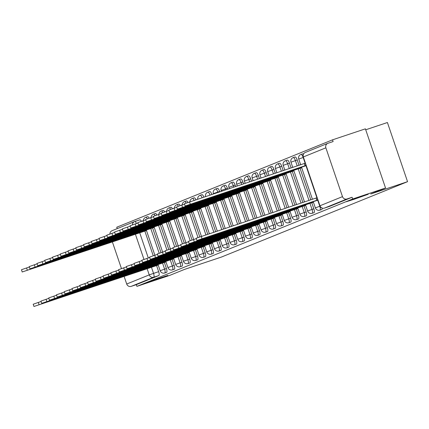 <?xml version="1.0" encoding="UTF-8"?>
<svg xmlns="http://www.w3.org/2000/svg" width="429" height="429" viewBox="0 0 429 429"><rect width="100%" height="100%" fill="white"/><g stroke="black" fill="none" stroke-linecap="round" stroke-linejoin="round"><path stroke-width="0.64" d="M354 199.313L346.144 201.78L350.573 200.102L368.221 194.267L354 199.313M153.641 280.453L145.785 282.925L150.214 281.242L167.868 275.407L153.641 280.453M321.755 209.545A3.647 1.073 -108.5 0 0 321.771 209.54A3.647 1.073 -108.5 0 0 321.793 209.534A3.647 1.073 -108.5 0 0 322.141 208.124M313.996 212.687A3.647 1.073 -108.5 0 0 314.012 212.682A3.647 1.073 -108.5 0 0 314.033 212.677A3.647 1.073 -108.5 0 0 313.851 208.821L312.033 209.432A3.647 1.073 71.5 0 1 312.215 213.283A3.647 1.073 71.5 0 1 312.194 213.288L314.012 212.682M306.236 215.83A3.647 1.073 -108.5 0 0 306.252 215.825A3.647 1.073 -108.5 0 0 306.274 215.819A3.647 1.073 -108.5 0 0 306.091 211.964L304.274 212.575A3.647 1.073 71.5 0 1 304.456 216.425A3.647 1.073 71.5 0 1 304.434 216.431L306.252 215.825M298.477 218.972A3.647 1.073 -108.5 0 0 298.493 218.967A3.647 1.073 -108.5 0 0 298.514 218.962A3.647 1.073 -108.5 0 0 298.332 215.106L296.514 215.717A3.647 1.073 71.5 0 1 296.696 219.568A3.647 1.073 71.5 0 1 296.675 219.573L298.493 218.967M290.717 222.115A3.647 1.073 -108.5 0 0 290.733 222.109A3.647 1.073 -108.5 0 0 290.755 222.104A3.647 1.073 -108.5 0 0 290.572 218.248L288.755 218.86A3.647 1.073 71.5 0 1 288.937 222.71A3.647 1.073 71.5 0 1 288.915 222.715L290.733 222.109M282.958 225.257A3.647 1.073 -108.5 0 0 282.974 225.252A3.647 1.073 -108.5 0 0 282.995 225.246A3.647 1.073 -108.5 0 0 282.813 221.391L280.995 222.002A3.647 1.073 71.5 0 1 281.177 225.852A3.647 1.073 71.5 0 1 281.156 225.858L282.974 225.252M275.198 228.4A3.647 1.073 -108.5 0 0 275.214 228.394A3.647 1.073 -108.5 0 0 275.236 228.389A3.647 1.073 -108.5 0 0 275.053 224.533L273.235 225.145A3.647 1.073 71.5 0 1 273.418 228.995A3.647 1.073 71.5 0 1 273.396 229L275.214 228.394M267.439 231.542A3.647 1.073 -108.5 0 0 267.455 231.537A3.647 1.073 -108.5 0 0 267.476 231.531A3.647 1.073 -108.5 0 0 267.294 227.676L265.476 228.287A3.647 1.073 71.5 0 1 265.658 232.137A3.647 1.073 71.5 0 1 265.637 232.143L267.455 231.537M259.679 234.684A3.647 1.073 -108.5 0 0 259.695 234.679A3.647 1.073 -108.5 0 0 259.717 234.674A3.647 1.073 -108.5 0 0 259.534 230.818L257.716 231.429A3.647 1.073 71.5 0 1 257.899 235.28A3.647 1.073 71.5 0 1 257.877 235.285L259.695 234.679M251.92 237.827A3.647 1.073 -108.5 0 0 251.936 237.822A3.647 1.073 -108.5 0 0 251.957 237.816A3.647 1.073 -108.5 0 0 251.775 233.961L249.957 234.572A3.647 1.073 71.5 0 1 250.139 238.422A3.647 1.073 71.5 0 1 250.118 238.427L251.936 237.822M244.16 240.969A3.647 1.073 -108.5 0 0 244.176 240.964A3.647 1.073 -108.5 0 0 244.192 240.959A3.647 1.073 -108.5 0 0 244.015 237.103L242.197 237.714A3.647 1.073 71.5 0 1 242.38 241.565A3.647 1.073 71.5 0 1 242.358 241.57L244.176 240.964M236.4 244.112A3.647 1.073 -108.5 0 0 236.417 244.106A3.647 1.073 -108.5 0 0 236.433 244.101A3.647 1.073 -108.5 0 0 236.256 240.245L234.438 240.857A3.647 1.073 71.5 0 1 234.62 244.707A3.647 1.073 71.5 0 1 234.599 244.712L236.417 244.106M228.641 247.254A3.647 1.073 -108.5 0 0 228.657 247.249A3.647 1.073 -108.5 0 0 228.673 247.243A3.647 1.073 -108.5 0 0 228.496 243.388L226.678 243.999A3.647 1.073 71.5 0 1 226.861 247.849A3.647 1.073 71.5 0 1 226.839 247.855L228.657 247.249M220.881 250.397A3.647 1.073 -108.5 0 0 220.897 250.391A3.647 1.073 -108.5 0 0 220.914 250.386A3.647 1.073 -108.5 0 0 220.737 246.53L218.919 247.142A3.647 1.073 71.5 0 1 219.101 250.992A3.647 1.073 71.5 0 1 219.08 250.997L220.897 250.391M213.122 253.539A3.647 1.073 -108.5 0 0 213.138 253.534A3.647 1.073 -108.5 0 0 213.154 253.528A3.647 1.073 -108.5 0 0 212.977 249.678L211.159 250.284A3.647 1.073 71.5 0 1 211.341 254.134A3.647 1.073 71.5 0 1 211.32 254.14L213.138 253.534M205.357 256.681A3.647 1.073 -108.5 0 0 205.378 256.676A3.647 1.073 -108.5 0 0 205.394 256.671A3.647 1.073 -108.5 0 0 205.218 252.82L203.4 253.426A3.647 1.073 71.5 0 1 203.582 257.277A3.647 1.073 71.5 0 1 203.561 257.282L205.378 256.676M197.597 259.824A3.647 1.073 -108.5 0 0 197.619 259.818A3.647 1.073 -108.5 0 0 197.635 259.813A3.647 1.073 -108.5 0 0 197.458 255.963L195.64 256.569A3.647 1.073 71.5 0 1 195.822 260.419A3.647 1.073 71.5 0 1 195.801 260.424L197.619 259.818M189.838 262.966A3.647 1.073 -108.5 0 0 189.859 262.961A3.647 1.073 -108.5 0 0 189.875 262.956A3.647 1.073 -108.5 0 0 189.698 259.105L187.881 259.711A3.647 1.073 71.5 0 1 188.063 263.562A3.647 1.073 71.5 0 1 188.041 263.567L189.859 262.961M182.078 266.109A3.647 1.073 -108.5 0 0 182.1 266.103A3.647 1.073 -108.5 0 0 182.116 266.098A3.647 1.073 -108.5 0 0 181.939 262.248L180.121 262.854A3.647 1.073 71.5 0 1 180.303 266.704A3.647 1.073 71.5 0 1 180.282 266.709L182.1 266.103M174.319 269.251A3.647 1.073 -108.5 0 0 174.34 269.246A3.647 1.073 -108.5 0 0 174.356 269.24A3.647 1.073 -108.5 0 0 174.179 265.39L172.361 265.996A3.647 1.073 71.5 0 1 172.544 269.846A3.647 1.073 71.5 0 1 172.522 269.857L174.34 269.246M166.559 272.394A3.647 1.073 -108.5 0 0 166.581 272.388A3.647 1.073 -108.5 0 0 166.597 272.383A3.647 1.073 -108.5 0 0 166.42 268.533L164.602 269.139A3.647 1.073 71.5 0 1 164.784 272.989A3.647 1.073 71.5 0 1 164.763 273L166.581 272.388M385.537 187.999L370.715 193.999L407.55 181.681L221.418 257.062L184.588 269.38L169.761 275.38L136.894 286.374L352.67 198.992L385.537 187.999L365.401 128.839L332.534 139.833L116.752 227.22L117.23 228.619M365.723 129.778L387.414 122.522L407.55 181.681M332.534 139.833L333.119 141.559L327.997 143.27A3.647 3.48 68 0 0 325.868 147.823L342.487 196.632A3.647 3.48 68 0 0 346.964 198.976L324.431 208.103A3.647 1.073 71.5 0 1 324.41 208.108A3.647 1.073 71.5 0 1 324.388 208.119M352.67 198.992L352.086 197.265L346.964 198.976M144.846 231.102L153.25 255.775M156.59 265.594L158.66 271.675L153.539 273.386A3.647 1.073 71.5 0 1 153.716 277.236L131.188 286.363A3.647 3.48 -112 0 1 126.711 284.019L124.11 276.383M121.461 268.602L112.366 241.886M109.888 234.046A3.647 3.48 -112 0 1 112.028 230.727L134.561 221.6A3.647 3.48 -112 0 1 134.754 221.53A3.647 1.073 71.5 0 1 134.77 221.525A3.647 1.073 71.5 0 1 136.497 223.498M131.188 286.363L136.304 284.652L136.894 286.374M153.266 227.735L154.284 227.526M165.009 262.232L166.028 262.017M161.025 224.592L162.044 224.383M172.769 259.089L173.788 258.875M168.785 221.45L169.804 221.241M180.529 255.947L181.547 255.732M176.544 218.307L177.563 218.098M188.288 252.804L189.307 252.59M184.304 215.165L185.323 214.956M196.048 249.662L197.067 249.447M192.063 212.023L193.082 211.813M203.807 246.519L204.826 246.305M199.823 208.88L200.842 208.671M211.567 243.377L212.586 243.163M207.582 205.738L208.601 205.523M219.326 240.235L220.345 240.02M215.342 202.595L216.361 202.381M227.086 237.092L228.105 236.878M223.107 199.453L224.12 199.238M234.845 233.95L235.864 233.735M230.866 196.31L231.88 196.096M242.605 230.807L243.624 230.593M238.626 193.168L239.639 192.953M250.364 227.665L251.383 227.45M246.385 190.026L247.399 189.811M258.124 224.523L259.143 224.308M254.145 186.883L255.158 186.669M265.883 221.38L266.902 221.166M261.904 183.741L262.918 183.526M273.643 218.238L274.662 218.023M269.664 180.598L270.678 180.384M281.403 215.095L282.421 214.881M277.424 177.456L278.437 177.241M289.162 211.953L290.181 211.738M285.183 174.313L286.197 174.099M296.922 208.81L297.941 208.596M292.943 171.171L293.956 170.957M304.681 205.668L305.7 205.453M300.702 168.029L301.716 167.814M312.441 202.526L313.46 202.311M297.238 160.012L295.42 160.623A3.647 1.073 71.5 0 0 293.27 157.566L295.088 156.96A3.647 1.073 -108.5 0 1 297.238 160.012L299.034 165.304M300.037 168.248L310.778 199.796M311.781 202.745L313.851 208.821M289.478 163.154L287.661 163.765A3.647 1.073 71.5 0 0 285.51 160.709L287.328 160.103A3.647 1.073 -108.5 0 1 289.478 163.154L291.109 167.953M292.278 171.391L302.853 202.45M304.022 205.888L306.091 211.964M281.719 166.302L279.901 166.908A3.647 1.073 71.5 0 0 277.751 163.851L279.569 163.245A3.647 1.073 -108.5 0 1 281.719 166.302L283.183 170.608M284.518 174.533L294.927 205.1M296.262 209.03L298.332 215.106M273.959 169.444L272.142 170.05A3.647 1.073 71.5 0 0 269.991 166.994L271.809 166.388A3.647 1.073 -108.5 0 1 273.959 169.444L275.257 173.257M276.759 177.676L287.001 207.754M288.502 212.173L290.572 218.248M266.2 172.587L264.382 173.193A3.647 1.073 71.5 0 0 262.232 170.136L264.049 169.53A3.647 1.073 -108.5 0 1 266.2 172.587L267.331 175.906M268.999 180.818L279.07 210.403M280.743 215.315L282.813 221.391M258.44 175.729L256.622 176.335A3.647 1.073 71.5 0 0 254.472 173.278L256.285 172.673A3.647 1.073 -108.5 0 1 258.44 175.729L259.4 178.561M261.24 183.961L271.144 213.052M272.983 218.458L275.053 224.533M250.681 178.872L248.863 179.478A3.647 1.073 71.5 0 0 246.713 176.421L248.525 175.815A3.647 1.073 -108.5 0 1 250.681 178.872L251.474 181.21M253.48 187.103L263.218 215.707M265.224 221.6L267.294 227.676M242.921 182.014L241.103 182.62A3.647 1.073 71.5 0 0 238.953 179.563L240.766 178.957A3.647 1.073 -108.5 0 1 242.921 182.014L243.549 183.864M245.72 190.245L255.293 218.356M257.464 224.742L259.534 230.818M235.162 185.156L233.344 185.762A3.647 1.073 71.5 0 0 231.193 182.711L233.006 182.1A3.647 1.073 -108.5 0 1 235.162 185.156L235.623 186.513M237.961 193.388L247.367 221.005M249.705 227.885L251.775 233.961M227.397 188.299L225.584 188.905A3.647 1.073 71.5 0 0 223.434 185.854L225.246 185.242A3.647 1.073 -108.5 0 1 227.397 188.299L227.697 189.162M230.201 196.53L239.436 223.659M241.945 231.027L244.015 237.103M219.637 191.441L217.825 192.047A3.647 1.073 71.5 0 0 215.674 188.996L217.487 188.385A3.647 1.073 -108.5 0 1 219.637 191.441L219.766 191.817M222.442 199.673L231.51 226.308M234.186 234.17L236.256 240.245M214.682 202.815L223.584 228.963M226.426 237.312L228.496 243.388M206.923 205.958L215.658 231.612M218.667 240.454L220.737 246.53M199.163 209.1L207.733 234.261M210.907 243.597L212.977 249.678M191.404 212.242L199.807 236.921M203.148 246.739L205.218 252.82M183.644 215.385L192.047 240.063M195.388 249.882L197.458 255.963M175.885 218.533L184.288 243.205M187.629 253.024L189.698 259.105M168.125 221.675L176.528 246.348M179.869 256.167L181.939 262.248M160.366 224.817L168.769 249.49M172.109 259.309L174.179 265.39M152.606 227.96L161.009 252.633M164.35 262.451L166.42 268.533M145.506 230.877L146.525 230.668M157.25 265.374L158.269 265.16M303.459 154.065A3.647 1.073 -108.5 0 0 302.847 153.818L301.029 154.424A3.647 1.073 71.5 0 1 303.18 157.481L305.137 163.229M211.84 194.466A3.647 1.073 -108.5 0 0 209.727 191.527L207.915 192.138A3.647 1.073 71.5 0 1 210.022 195.077M203.898 197.126A3.647 1.073 -108.5 0 0 201.968 194.669L200.155 195.281A3.647 1.073 71.5 0 1 202.08 197.731M195.935 199.785A3.647 1.073 -108.5 0 0 194.208 197.812L192.396 198.423A3.647 1.073 71.5 0 1 194.117 200.397M187.95 202.467A3.647 1.073 -108.5 0 0 186.449 200.954L184.636 201.566A3.647 1.073 71.5 0 1 186.143 203.094M180.191 205.609A3.647 1.073 -108.5 0 0 178.689 204.097L176.877 204.708A3.647 1.073 71.5 0 1 178.384 206.236M172.431 208.751A3.647 1.073 -108.5 0 0 170.93 207.239L169.117 207.851A3.647 1.073 71.5 0 1 170.624 209.379M164.672 211.894A3.647 1.073 -108.5 0 0 163.17 210.382L161.352 210.993A3.647 1.073 71.5 0 1 162.864 212.521M156.912 215.036A3.647 1.073 -108.5 0 0 155.411 213.524L153.593 214.135A3.647 1.073 71.5 0 1 155.105 215.664M149.147 218.179A3.647 1.073 -108.5 0 0 147.651 216.666L145.833 217.278A3.647 1.073 71.5 0 1 147.345 218.806M352.086 197.265L329.552 206.392A3.647 1.073 71.5 0 1 329.531 206.397A3.647 1.073 71.5 0 1 329.515 206.403L324.41 208.108A3.647 3.647 0 0 1 319.809 205.829L342.487 196.632M134.792 221.52L139.875 219.82A3.647 1.073 71.5 0 1 139.892 219.809A3.647 1.073 71.5 0 1 141.388 221.321M136.304 284.652L158.837 275.525A3.647 1.073 -108.5 0 0 158.66 271.675M158.135 264.768L153.861 266.27L153.743 265.921M153.861 266.27L33.955 306.478L33.194 304.236L41.087 301.49M33.955 306.478L158.226 265.047M146.391 230.271L22.211 271.981L146.487 230.55M22.211 271.981L21.45 269.739L29.344 266.994M141.999 231.429L142.117 231.778M165.894 261.626L161.62 263.127L161.502 262.779M161.62 263.127L41.715 303.335L40.953 301.094L48.847 298.348M41.715 303.335L165.985 261.904M173.654 258.483L169.38 259.985L169.262 259.636M169.38 259.985L49.474 300.193L48.713 297.951L56.607 295.206M49.474 300.193L173.745 258.762M154.15 227.129L29.971 268.838L154.247 227.408M29.971 268.838L29.21 266.597L37.103 263.851M149.759 228.287L149.877 228.636M161.91 223.986L37.731 265.696L162.006 224.265M37.731 265.696L36.969 263.454L44.863 260.709M157.518 225.145L157.636 225.493M181.413 255.341L177.139 256.842L177.021 256.494M177.139 256.842L57.234 297.05L56.472 294.809L64.366 292.063M57.234 297.05L181.505 255.62M189.173 252.198L184.899 253.7L184.781 253.351M184.899 253.7L64.993 293.908L64.232 291.666L72.126 288.921M64.993 293.908L189.264 252.477M196.932 249.056L192.659 250.557L192.541 250.209M192.659 250.557L72.753 290.765L71.992 288.524L79.885 285.778M72.753 290.765L197.024 249.335M169.669 220.844L45.49 262.553L169.766 221.123M45.49 262.553L44.729 260.312L52.622 257.566M165.278 222.002L165.396 222.351M177.429 217.701L53.25 259.411L177.526 217.98M53.25 259.411L52.488 257.169L60.382 254.424M173.037 218.86L173.155 219.208M185.189 214.559L61.009 256.269L185.285 214.838M61.009 256.269L60.248 254.027L68.141 251.281M180.797 215.717L180.915 216.066M204.692 245.914L200.418 247.415L200.3 247.066M200.418 247.415L80.513 287.623L79.751 285.382L87.645 282.636M80.513 287.623L204.783 246.192M192.948 211.417L68.769 253.126L193.045 211.695M68.769 253.126L68.007 250.885L75.901 248.139M188.556 212.575L188.674 212.918M212.452 242.771L208.178 244.273L208.06 243.924M208.178 244.273L88.272 284.481L87.511 282.239L95.404 279.494M88.272 284.481L212.543 243.05M200.708 208.274L76.528 249.984L200.804 208.553M76.528 249.984L75.767 247.742L83.66 244.997M196.316 209.432L196.434 209.776M220.211 239.623L215.937 241.13L215.819 240.782M215.937 241.13L96.032 281.338L95.27 279.097L103.164 276.351M96.032 281.338L220.302 239.908M208.467 205.132L84.288 246.841L208.564 205.411M84.288 246.841L83.526 244.6L91.42 241.854M204.075 206.29L204.193 206.633M227.971 236.481L223.697 237.988L223.579 237.639M223.697 237.988L103.791 278.196L103.03 275.954L110.923 273.209M103.791 278.196L228.062 236.765M216.227 201.989L92.047 243.699L216.323 202.268M92.047 243.699L91.286 241.457L99.179 238.712M211.84 203.148L211.953 203.491M235.73 233.338L231.456 234.845L231.338 234.497M231.456 234.845L111.551 275.053L110.789 272.806L118.683 270.066M111.551 275.053L235.821 233.623M243.49 230.196L239.216 231.703L239.098 231.354M239.216 231.703L119.31 271.911L118.549 269.664L126.442 266.924M119.31 271.911L243.581 230.48M251.249 227.054L246.975 228.56L246.857 228.212M246.975 228.56L127.07 268.769L126.308 266.522L134.202 263.781M127.07 268.769L251.34 227.338M259.009 223.911L254.735 225.418L254.617 225.069M254.735 225.418L134.829 265.626L134.068 263.379L141.961 260.639M134.829 265.626L259.105 224.195M266.768 220.769L262.494 222.276L262.376 221.927M262.494 222.276L142.589 262.484L141.827 260.237L149.721 257.497M142.589 262.484L266.865 221.053M274.528 217.626L270.254 219.133L270.136 218.785M270.254 219.133L150.348 259.341L149.587 257.094L157.481 254.354M150.348 259.341L274.624 217.911M223.986 198.847L99.807 240.556L224.083 199.126M99.807 240.556L99.045 238.315L106.939 235.569M219.6 200.005L219.718 200.348M231.746 195.704L107.572 237.414L231.842 195.983M107.572 237.414L106.805 235.172L114.699 232.427M227.359 196.863L227.477 197.206M239.505 192.562L115.331 234.272L239.602 192.841M115.331 234.272L114.564 232.03L122.458 229.284M235.119 193.72L235.237 194.064M247.265 189.42L123.091 231.129L247.361 189.698M123.091 231.129L122.324 228.888L130.218 226.142M242.878 190.578L242.996 190.921M255.024 186.277L130.85 227.987L255.121 186.556M130.85 227.987L130.084 225.745L137.977 223M250.638 187.435L250.756 187.779M262.784 183.135L138.61 224.844L262.88 183.414M138.61 224.844L137.843 222.603L145.737 219.857M258.397 184.293L258.515 184.636M282.287 214.484L278.013 215.991L277.895 215.642M278.013 215.991L158.108 256.199L157.346 253.952L165.24 251.212M158.108 256.199L282.384 214.768M270.543 179.992L146.369 221.702L270.64 180.271M146.369 221.702L145.603 219.46L153.496 216.715M266.157 181.151L266.275 181.494M290.047 211.341L285.773 212.848L285.655 212.5M285.773 212.848L165.867 253.056L165.106 250.809L173 248.069M165.867 253.056L290.143 211.626M278.303 176.85L154.129 218.559L278.4 177.129M154.129 218.559L153.362 216.318L161.261 213.572M273.916 178.008L274.034 178.351M297.806 208.199L293.533 209.706L293.415 209.357M293.533 209.706L173.627 249.914L172.866 247.667L180.759 244.927M173.627 249.914L297.903 208.483M286.063 173.707L161.889 215.417L286.159 173.986M161.889 215.417L161.122 213.175L169.021 210.43M281.676 174.866L281.794 175.209M305.566 205.057L301.292 206.564L301.174 206.215M301.292 206.564L181.387 246.772L180.625 244.525L188.519 241.784M181.387 246.772L305.663 205.341M293.822 170.565L169.648 212.275L293.919 170.844M169.648 212.275L168.881 210.033L176.78 207.287M289.436 171.723L289.554 172.067M313.326 201.914L309.052 203.421L308.934 203.073M309.052 203.421L189.146 243.624L188.385 241.382L196.278 238.642M189.146 243.624L313.422 202.198M301.582 167.423L177.408 209.132L301.678 167.701M177.408 209.132L176.641 206.891L184.54 204.145M297.195 168.581L297.313 168.924M317.792 199.909L316.811 200.279L316.05 198.037L317.031 197.667M316.811 200.279L196.906 240.481L196.144 238.24L316.05 198.037M196.906 240.481L317.878 200.161M306.049 165.417L185.167 205.99L306.134 165.664M185.167 205.99L184.4 203.748L305.287 163.176M304.306 163.54L305.073 165.782M317.723 200.209L319.793 206.29A3.647 1.073 71.5 0 1 319.975 210.14A3.647 1.073 71.5 0 1 319.954 210.146L321.771 209.54M325.868 147.823L303.335 156.95L319.954 205.759A3.647 3.48 68 0 0 324.431 208.103L329.552 206.392M139.715 232.781L148.295 257.974M151.458 267.278L153.539 273.386L149.238 274.892L147.126 268.683M143.978 259.438L135.387 234.191M126.711 284.019L149.238 274.892A3.647 3.48 68 0 0 153.716 277.236L158.837 275.525M303.33 157.427L298.734 159.057A3.647 3.647 0 0 1 301.029 154.424M305.984 165.717L316.881 197.721M319.97 206.231L315.353 207.867A3.647 3.647 0 0 0 319.954 210.146M293.27 157.566A3.647 3.647 0 0 0 290.975 162.2L295.42 160.623L297.222 165.91M298.225 168.86L308.96 200.407M309.963 203.351L312.033 209.432L307.588 211.009A3.647 3.647 0 0 0 312.194 213.288M285.51 160.709A3.647 3.647 0 0 0 283.215 165.342L287.661 163.765L289.291 168.565M290.465 172.002L301.035 203.056M302.204 206.494L304.274 212.575L299.828 214.151A3.647 3.647 0 0 0 304.434 216.431M277.751 163.851A3.647 3.647 0 0 0 275.456 168.484L279.901 166.908L281.365 171.214M282.706 175.145L293.109 205.706M294.444 209.636L296.514 215.717L292.069 217.294A3.647 3.647 0 0 0 296.675 219.573M269.991 166.994A3.647 3.647 0 0 0 267.696 171.627L272.142 170.05L273.439 173.863M274.946 178.287L285.183 208.36M286.685 212.779L288.755 218.86L284.309 220.436A3.647 3.647 0 0 0 288.915 222.715M262.232 170.136A3.647 3.647 0 0 0 259.936 174.769L264.382 173.193L265.513 176.517M267.187 181.429L277.257 211.009M278.925 215.921L280.995 222.002L276.549 223.579A3.647 3.647 0 0 0 281.156 225.858M254.472 173.278A3.647 3.647 0 0 0 252.177 177.912L256.622 176.335L257.588 179.166M259.427 184.572L269.326 213.663M271.166 219.063L273.235 225.145L268.79 226.721A3.647 3.647 0 0 0 273.396 229M246.713 176.421A3.647 3.647 0 0 0 244.417 181.054L248.863 179.478L249.657 181.821M251.667 187.714L261.4 216.313M263.406 222.206L265.476 228.287L261.03 229.864A3.647 3.647 0 0 0 265.637 232.143M238.953 179.563A3.647 3.647 0 0 0 236.658 184.197L241.103 182.62L241.731 184.47M243.908 190.857L253.475 218.962M255.646 225.348L257.716 231.429L253.271 233.006A3.647 3.647 0 0 0 257.877 235.285M231.193 182.711A3.647 3.647 0 0 0 228.898 187.339L233.344 185.762L233.805 187.119M236.148 193.999L245.549 221.616M247.887 228.491L249.957 234.572L245.511 236.148A3.647 3.647 0 0 0 250.118 238.427M223.434 185.854A3.647 3.647 0 0 0 221.139 190.481L225.584 188.905L225.879 189.774M228.389 197.142L237.623 224.265M240.127 231.633L242.197 237.714L237.752 239.291A3.647 3.647 0 0 0 242.358 241.57M215.674 188.996A3.647 3.647 0 0 0 213.379 193.624L217.825 192.047L217.953 192.423M220.629 200.284L229.692 226.92M232.368 234.776L234.438 240.857L229.992 242.433A3.647 3.647 0 0 0 234.599 244.712M212.87 203.426L221.766 229.569M224.608 237.918L226.678 243.999L222.233 245.576A3.647 3.647 0 0 0 226.839 247.855M205.105 206.569L213.84 232.218M216.849 241.06L218.919 247.142L214.473 248.718A3.647 3.647 0 0 0 219.08 250.997M197.345 209.711L205.915 234.872M209.089 244.203L211.159 250.284L206.714 251.861A3.647 3.647 0 0 0 211.32 254.14M189.586 212.854L197.994 237.548M201.33 247.345L203.4 253.426L198.954 255.003A3.647 3.647 0 0 0 203.561 257.282M181.826 215.996L190.235 240.69M193.57 250.488L195.64 256.569L191.195 258.145A3.647 3.647 0 0 0 195.801 260.424M174.067 219.139L182.475 243.833M185.811 253.63L187.881 259.711L183.435 261.288A3.647 3.647 0 0 0 188.041 263.567M166.307 222.281L174.716 246.975M178.051 256.773L180.121 262.854L175.675 264.43A3.647 3.647 0 0 0 180.282 266.709M158.548 225.423L166.956 250.118M170.292 259.915L172.361 265.996L167.916 267.573A3.647 3.647 0 0 0 172.522 269.857M150.788 228.566L159.197 253.26M162.532 263.057L164.602 269.139L160.156 270.715A3.647 3.647 0 0 0 164.763 273M303.19 157.019L303.335 156.95A3.647 3.48 -112 0 1 305.271 152.467A3.647 3.647 0 0 0 303.19 157.019L319.809 205.829M132.422 224.876A3.647 3.48 -112 0 1 134.561 221.6A3.647 3.647 0 0 1 134.77 221.525L139.892 219.809M153.936 266.237L153.818 265.9M39.066 304.66L38.304 302.418M142.079 231.403L142.192 231.746M26.56 267.927L27.327 270.168M161.695 263.095L161.577 262.757M46.825 301.517L46.064 299.276M169.455 259.953L169.337 259.615M54.585 298.375L53.823 296.133M149.839 228.26L149.952 228.603M34.32 264.784L35.087 267.026M157.599 225.118L157.711 225.461M42.08 261.642L42.846 263.883M177.215 256.81L177.097 256.472M62.344 295.232L61.583 292.991M184.974 253.668L184.856 253.33M70.104 292.09L69.342 289.848M192.734 250.525L192.616 250.187M77.863 288.948L77.102 286.706M165.358 221.975L165.471 222.319M49.839 258.499L50.606 260.741M173.118 218.833L173.23 219.176M57.599 255.357L58.365 257.598M180.877 215.69L180.99 216.034M65.358 252.214L66.125 254.456M200.493 247.383L200.375 247.045M85.623 285.805L84.862 283.564M188.637 212.548L188.749 212.891M73.118 249.072L73.885 251.314M208.253 244.24L208.135 243.903M93.383 282.663L92.621 280.421M196.396 209.406L196.509 209.749M80.877 245.93L81.644 248.171M216.012 241.098L215.894 240.76M101.142 279.52L100.381 277.279M204.156 206.263L204.268 206.606M88.637 242.787L89.404 245.029M223.772 237.956L223.654 237.618M108.902 276.378L108.14 274.136M211.915 203.121L212.028 203.464M96.396 239.645L97.163 241.886M231.531 234.813L231.419 234.475M116.661 273.235L115.9 270.994M239.291 231.671L239.178 231.333M124.421 270.093L123.659 267.852M247.05 228.528L246.938 228.185M132.18 266.951L131.419 264.709M254.81 225.386L254.697 225.043M139.94 263.808L139.178 261.567M262.569 222.243L262.457 221.9M147.705 260.666L146.938 258.424M270.329 219.101L270.216 218.758M155.464 257.523L154.697 255.282M219.675 199.978L219.787 200.322M104.156 236.502L104.923 238.744M227.434 196.836L227.547 197.179M111.915 233.36L112.682 235.601M235.194 193.694L235.306 194.037M119.675 230.217L120.442 232.459M242.953 190.551L243.066 190.894M127.434 227.075L128.201 229.317M250.713 187.409L250.826 187.752M135.194 223.933L135.961 226.174M258.473 184.266L258.59 184.609M142.954 220.79L143.72 223.032M278.089 215.959L277.976 215.615M163.224 254.381L162.457 252.139M266.232 181.124L266.35 181.467M150.713 217.648L151.48 219.889M285.848 212.816L285.735 212.473M170.983 251.238L170.216 248.997M273.992 177.981L274.11 178.325M158.473 214.505L159.239 216.747M293.608 209.674L293.495 209.331M178.743 248.096L177.976 245.855M281.751 174.839L281.869 175.182M166.232 211.363L166.999 213.604M301.367 206.531L301.255 206.188M186.502 244.954L185.736 242.712M289.511 171.697L289.629 172.04M173.992 208.221L174.759 210.462M309.127 203.389L309.014 203.046M194.262 241.811L193.495 239.57M297.27 168.554L297.388 168.897M181.751 205.078L182.518 207.32M316.886 200.246L316.125 198.005M202.021 238.669L201.255 236.427M304.381 163.513L305.148 165.755M189.516 201.936L190.278 204.177M145.833 217.278A3.647 3.647 0 0 0 143.35 220.656M160.156 270.715L158.038 264.489M154.885 255.223L146.294 229.992M153.593 214.135A3.647 3.647 0 0 0 151.11 217.514M167.916 267.573L165.798 261.347M162.645 252.08L154.054 226.85M161.352 210.993A3.647 3.647 0 0 0 158.869 214.371M175.675 264.43L173.557 258.204M170.404 248.938L161.813 223.707M169.117 207.851A3.647 3.647 0 0 0 166.629 211.229M183.435 261.288L181.317 255.062M178.164 245.796L169.573 220.565M176.877 204.708A3.647 3.647 0 0 0 174.388 208.086M191.195 258.145L189.076 251.92M185.923 242.653L177.333 217.423M184.636 201.566A3.647 3.647 0 0 0 182.148 204.944M198.954 255.003L196.836 248.777M193.683 239.511L185.092 214.28M192.396 198.423A3.647 3.647 0 0 0 189.908 201.802M206.714 251.861L204.595 245.635M201.442 236.368L192.852 211.138M200.155 195.281A3.647 3.647 0 0 0 197.694 199.195M214.473 248.718L212.355 242.492M209.368 233.714L200.611 207.995M207.915 192.138A3.647 3.647 0 0 0 205.555 196.568M222.233 245.576L220.115 239.35M217.294 231.065L208.371 204.853M229.992 242.433L227.874 236.202M225.22 228.41L216.13 201.71M213.481 193.919L213.379 193.624M237.752 239.291L235.634 233.06M233.151 225.761L223.89 198.568M221.407 191.27L221.139 190.481M245.511 236.148L243.393 229.917M241.077 223.112L231.649 195.426M229.333 188.615L228.898 187.339M253.271 233.006L251.153 226.775M249.002 220.458L239.409 192.283M237.258 185.966L236.658 184.197M261.03 229.864L258.912 223.632M256.928 217.809L247.168 189.141M245.184 183.317L244.417 181.054M268.79 226.721L266.672 220.49M264.854 215.16L254.928 185.998M253.115 180.663L252.177 177.912M276.549 223.579L274.431 217.347M272.785 212.505L262.687 182.856M261.041 178.014L259.936 174.769M284.309 220.436L282.191 214.205M280.711 209.856L270.447 179.713M268.967 175.359L267.696 171.627M292.069 217.294L289.95 211.063M288.637 207.202L278.207 176.571M276.893 172.71L275.456 168.484M299.828 214.151L297.71 207.92M296.562 204.553L285.966 173.429M284.818 170.061L283.215 165.342M307.588 211.009L305.469 204.778M304.488 201.903L293.726 170.286M292.75 167.407L290.975 162.2M315.353 207.867L313.229 201.635M312.419 199.249L301.485 167.144M300.675 164.757L298.734 159.057M327.804 143.34L305.271 152.467"/></g></svg>
